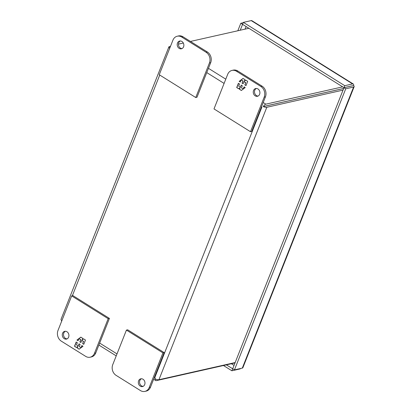 <?xml version="1.0" encoding="UTF-8"?>
<svg xmlns="http://www.w3.org/2000/svg" width="412" height="412" viewBox="0 0 412 412"><rect width="100%" height="100%" fill="white"/><g stroke="black" fill="none" stroke-linecap="round" stroke-linejoin="round"><path stroke-width="0.62" d="M180.296 40.979A3.976 3.301 -102.7 0 0 178.736 42.74A3.976 3.301 -102.7 0 0 182.011 48.585M177.49 43.018A3.976 3.301 77.3 0 1 179.658 41.046A3.976 3.301 77.3 0 1 183.072 42.606A3.976 3.301 77.3 0 1 183.577 46.819A3.976 3.301 77.3 0 1 181.404 48.796A3.976 3.301 77.3 0 1 177.994 47.231A3.976 3.301 77.3 0 1 177.49 43.018M206.082 52.257L181.749 37.059A7.946 6.602 -102.7 0 0 177.268 36.22A7.946 6.602 -102.7 0 0 172.927 40.17L159.243 74.732L195.746 97.526L209.43 62.964A7.946 6.602 -102.7 0 0 206.082 52.257L207.329 51.974L182.99 36.776A7.946 6.602 -102.7 0 0 178.509 35.937L177.268 36.22M195.746 97.526L196.993 97.242L210.676 62.686A7.946 6.602 -102.7 0 0 207.329 51.974M68.639 337.109A3.976 3.301 77.3 0 1 66.471 339.086A3.976 3.301 77.3 0 1 63.062 337.521A3.976 3.301 77.3 0 1 62.557 333.308A3.976 3.301 77.3 0 1 64.725 331.33A3.976 3.301 77.3 0 1 68.135 332.896A3.976 3.301 77.3 0 1 68.639 337.109M65.364 331.263A3.976 3.301 -102.7 0 0 63.798 333.03A3.976 3.301 -102.7 0 0 67.079 338.87M71.678 295.904L72.919 295.62L109.422 318.414L95.744 352.976A7.946 6.602 77.3 0 1 91.402 356.926L90.161 357.209A7.946 6.602 77.3 0 1 85.675 356.37L61.342 341.172A7.946 6.602 77.3 0 1 57.994 330.46L71.678 295.904L108.181 318.697L94.497 353.254A7.946 6.602 77.3 0 1 90.161 357.209M109.422 318.414L108.181 318.697M76.184 342.017L74.495 346.281L76.421 347.481L77.832 346.415L77.214 347.98L79.155 349.191L83.008 346.281L81.859 345.565L81.015 347.697L79.284 346.616L80.129 344.483L79.063 343.814L78.218 345.946L76.488 344.865L77.332 342.733L76.184 342.017M83.785 344.314L85.475 340.049L83.548 338.849L82.137 339.915L82.76 338.355L80.819 337.14L76.962 340.049L78.11 340.77L78.955 338.638L80.685 339.72L79.84 341.847L80.906 342.516L81.751 340.384L83.481 341.466L82.637 343.598L83.785 344.314M76.524 347.404L74.495 346.281M74.665 346.24L76.308 342.094M79.186 343.896L78.218 345.946M81.988 345.642L81.015 347.697M79.258 349.108L77.214 347.98M77.384 347.939L77.832 346.415M83.832 344.195L82.637 343.598M82.812 343.557L83.481 341.466M83.657 341.424L81.751 340.384M80.953 342.398L79.84 341.847M80.016 341.811L80.685 339.72M80.855 339.679L78.955 338.638L80.886 337.181M78.156 340.652L76.962 340.049M77.132 340.013L78.955 338.638M83.615 338.891L82.137 339.915M141.414 378.757A3.976 3.301 -102.7 0 0 139.848 380.518A3.976 3.301 -102.7 0 0 143.124 386.363M144.689 384.597A3.976 3.301 77.3 0 1 142.521 386.574A3.976 3.301 77.3 0 1 139.112 385.009A3.976 3.301 77.3 0 1 138.607 380.796A3.976 3.301 77.3 0 1 140.775 378.824A3.976 3.301 77.3 0 1 144.185 380.384A3.976 3.301 77.3 0 1 144.689 384.597M116.096 375.363L140.43 390.561A7.946 6.602 -102.7 0 0 144.916 391.4A7.946 6.602 -102.7 0 0 149.252 387.445L162.936 352.888L126.433 330.094L112.749 364.651A7.946 6.602 -102.7 0 0 116.096 375.363M144.916 391.4L146.157 391.122A7.946 6.602 -102.7 0 0 150.498 387.167L164.177 352.61L127.674 329.811L126.433 330.094M162.936 352.888L164.177 352.61M170.517 46.257L169.461 46.494A3.435 1.215 -158.4 0 0 168.899 46.87A3.435 1.215 -158.4 0 0 169.456 47.988L169.595 48.585M61.81 320.376L61.589 320.428A3.435 1.215 -158.4 0 1 61.033 319.315L168.899 46.87M61.589 320.428L62.027 320.268M169.584 48.616L169.456 47.988M62.016 320.294L61.599 320.459A3.435 1.478 122 0 0 61.579 321.406M261.512 106.775L261.924 107.032L154.83 377.526L155.396 379.035A3.435 1.478 -58 0 0 155.731 380.554L153.635 379.241M234.685 362.993L156.369 380.626A3.435 1.478 -58 0 1 155.731 380.554M264.411 106.332L263.294 106.584A3.435 1.215 -158.4 0 0 266.806 107.28L343.031 90.115M154.412 377.268L155.427 379.025A3.435 1.215 21.6 0 0 158.934 379.72L266.806 107.28M263.283 106.548A3.435 1.478 -58 0 1 265.828 104.164L263.196 102.516M170.28 46.855A3.435 1.478 122 0 0 169.481 47.977M178.442 44.146L183.33 43.044M190.457 41.437L248.869 28.284M343.366 88.549L263.294 106.584M235.164 362.555L158.934 379.72M342.666 86.86L265.828 104.164M343.356 88.518L265.04 106.152M231.364 363.739L234.037 365.408M246.088 26.548L245.063 29.144M253.54 90.511A3.976 3.301 77.3 0 1 255.708 88.534A3.976 3.301 77.3 0 1 259.117 90.094A3.976 3.301 77.3 0 1 259.622 94.307A3.976 3.301 77.3 0 1 257.454 96.284A3.976 3.301 77.3 0 1 254.044 94.719A3.976 3.301 77.3 0 1 253.54 90.511M256.346 88.467A3.976 3.301 -102.7 0 0 254.781 90.228A3.976 3.301 -102.7 0 0 258.061 96.073M232.023 70.411L233.264 70.128A7.946 6.602 77.3 0 1 237.745 70.972L262.084 86.165A7.946 6.602 77.3 0 1 265.431 96.877L251.747 131.433L250.501 131.716L213.998 108.922L227.682 74.361A7.946 6.602 77.3 0 1 232.023 70.411A7.946 6.602 77.3 0 1 236.503 71.25L260.837 86.448A7.946 6.602 77.3 0 1 264.185 97.155L250.501 131.716M246 85.598L247.684 81.334L245.763 80.134L244.352 81.2L244.97 79.64L243.029 78.429L239.171 81.339L240.32 82.055L241.164 79.923L242.895 81.004L242.05 83.136L243.116 83.801L243.961 81.669L245.691 82.75L244.852 84.882L246 85.598M238.393 83.301L236.704 87.565L238.63 88.771L240.042 87.705L239.423 89.265L241.365 90.475L245.217 87.565L244.069 86.85L243.224 88.982L241.494 87.9L242.338 85.768L241.272 85.104L240.428 87.236L238.697 86.154L239.542 84.022L238.393 83.301M246.046 85.485L244.852 84.882M245.022 84.846L245.691 82.75M245.866 82.714L243.961 81.669M243.162 83.682L242.05 83.136M242.225 83.095L242.895 81.004M243.07 80.963L241.164 79.923L243.095 78.471M240.366 81.936L239.171 81.339M239.346 81.298L241.164 79.928M245.825 80.175L244.352 81.2M238.733 88.688L236.704 87.565M236.879 87.529L238.517 83.384M241.396 85.181L240.428 87.236M244.198 86.927L243.224 88.982M241.468 90.398L239.423 89.265M239.593 89.224L240.042 87.705M353.378 85.593L351.956 85.912M351.833 85.907L343.974 87.674L242.58 24.36L240.232 30.231M226.389 364.862L232.708 368.776L343.984 87.71L353.604 85.541A3.435 1.215 -158.4 0 1 354.16 86.654A3.435 1.215 -158.4 0 1 353.594 87.035L345.735 88.801L343.984 87.71M240.778 368.446A3.435 1.478 -58 0 1 239.743 369.008L231.884 370.774L232.672 368.786M251.227 20.6L352.621 83.914A3.435 1.478 -58 0 1 353.259 83.986L251.866 20.672A3.435 1.478 122 0 0 251.227 20.6L243.368 22.372L242.58 24.36M353.259 83.986A3.435 1.478 -58 0 1 353.594 85.511M353.594 87.035L242.313 368.101A3.435 1.215 21.6 0 0 242.874 367.72L354.16 86.654M352.621 83.914L344.762 85.686L343.974 87.674M344.762 85.686L243.368 22.372M242.313 368.101L234.454 369.868L232.703 368.776M234.454 369.868L345.735 88.801M223.464 365.516L231.884 370.774M242.555 24.37L240.804 23.278L237.832 30.771M243.229 22.732L240.804 23.278M181.749 37.059L182.99 36.776M209.43 62.964L210.676 62.686M95.744 352.976L94.497 353.254M150.498 387.167L149.252 387.445M72.352 295.749L159.738 75.035M206.757 72.584L224.097 83.415M117.003 353.908L99.658 343.078M225.786 79.155L208.441 68.325M264.185 97.155L265.431 96.877M262.084 86.165L260.837 86.448M237.745 70.972L236.503 71.25M116.22 355.88L98.88 345.05"/></g></svg>
